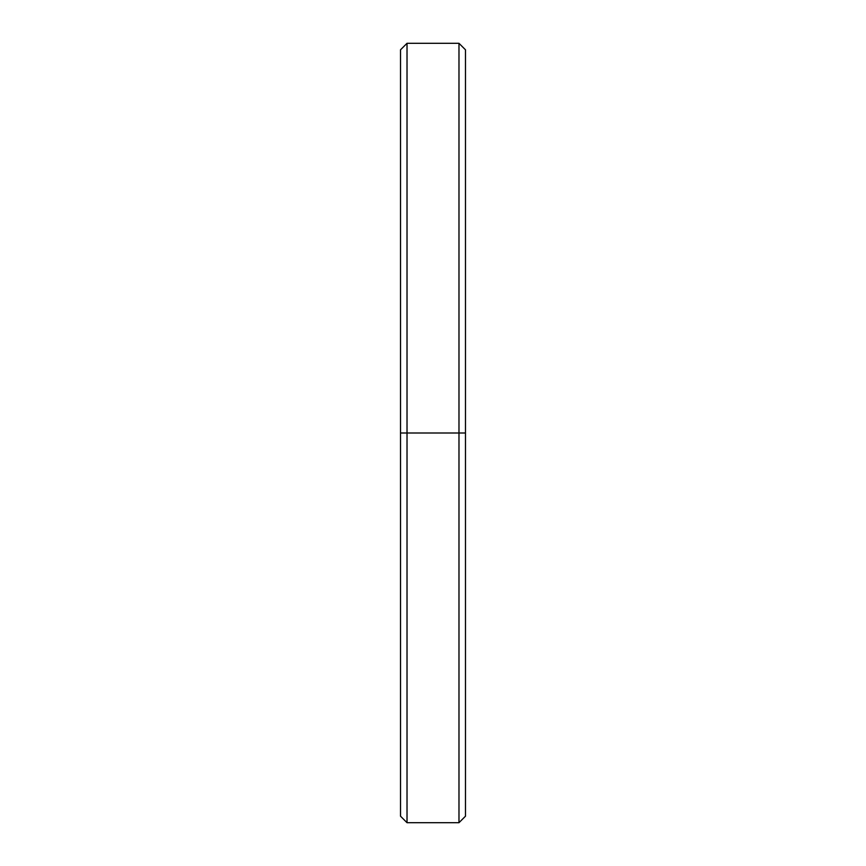 <?xml version="1.0" encoding="UTF-8"?>
<svg xmlns="http://www.w3.org/2000/svg" width="866" height="866" viewBox="0 0 866 866"><rect width="100%" height="100%" fill="white"/><g stroke="black" fill="none" stroke-linecap="round" stroke-linejoin="round"><path stroke-width="1.3" d="M400.525 804.904L400.525 433L465.475 433L458.98 433L458.98 822.7L458.98 433L407.02 433L407.02 822.7L407.02 433L400.525 433L400.525 816.205L407.02 822.7L458.98 822.7L465.475 816.205L465.475 49.795L458.98 43.3L458.98 433L458.98 43.3L407.02 43.3L407.02 433L407.02 43.3L400.525 49.795L400.525 433L465.475 433L465.475 101.755"/></g></svg>
